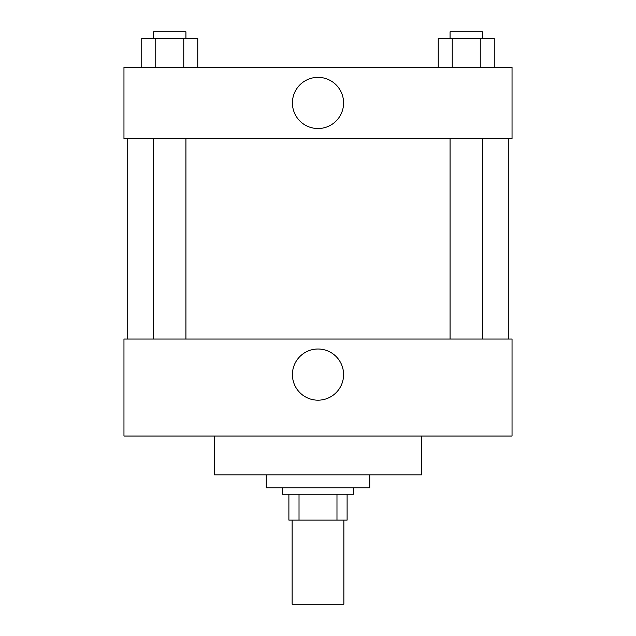 <?xml version="1.0" encoding="UTF-8"?>
<svg xmlns="http://www.w3.org/2000/svg" width="636" height="636" viewBox="0 0 636 636"><rect width="100%" height="100%" fill="white"/><g stroke="black" fill="none" stroke-linecap="round" stroke-linejoin="round"><path stroke-width="0.95" d="M292.131 520.121L292.131 604.2L343.869 604.2L343.869 520.121M336.977 494.244L336.977 520.121L288.895 520.121L288.895 494.244M336.977 520.121L347.105 520.121L347.105 494.244L347.105 520.121M353.576 487.78L353.576 494.244L282.424 494.244L282.424 487.78M299.023 494.244L299.023 520.121M266.261 474.846L266.261 487.78L369.739 487.78L369.739 474.846M214.515 436.034L214.515 474.846L421.485 474.846L421.485 436.034M123.964 436.034L512.036 436.034L123.964 436.034L123.964 339.02L512.036 339.02L512.036 436.034M292.417 374.596A25.583 25.583 0 0 1 330.792 352.439A25.583 25.583 0 0 1 330.792 396.753A25.583 25.583 0 0 1 292.417 374.596M508.8 138.521L508.8 339.02M512.036 138.521L123.964 138.521L123.964 67.376L512.036 67.376L512.036 138.521M343.583 102.945A25.583 25.583 0 0 1 305.208 125.101A25.583 25.583 0 0 1 305.208 80.788A25.583 25.583 0 0 1 343.583 102.945M494.252 67.376L494.252 38.271L438.236 38.271L438.236 67.376M480.244 38.271L480.244 67.376M452.236 38.271L452.236 67.376M450.073 38.271L450.073 31.8L482.414 31.8L482.414 38.271M197.764 67.376L197.764 38.271L141.749 38.271L141.749 67.376M183.764 38.271L183.764 67.376M155.756 38.271L155.756 67.376M153.586 38.271L153.586 31.8L185.927 31.8L185.927 38.271M127.2 138.521L127.2 339.02M482.414 339.02L482.414 138.521M450.073 339.02L450.073 138.521M153.586 138.521L153.586 339.02M185.927 138.521L185.927 339.02"/></g></svg>
